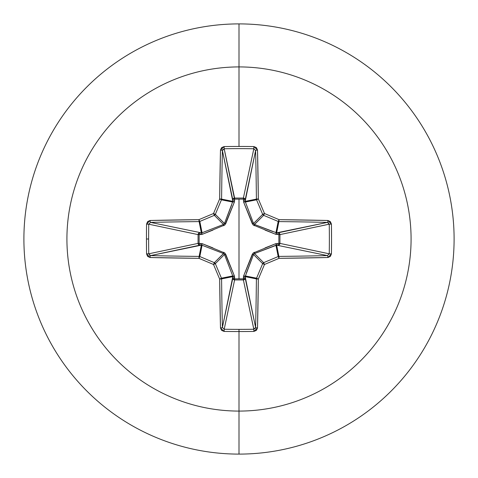 <?xml version="1.0" encoding="UTF-8"?>
<svg xmlns="http://www.w3.org/2000/svg" width="478" height="478" viewBox="0 0 478 478"><rect width="100%" height="100%" fill="white"/><g stroke="black" fill="none" stroke-linecap="round" stroke-linejoin="round"><path stroke-width="0.72" d="M148.754 253.842L148.754 253.806A339.852 130.058 -90 0 1 148.628 239A339.852 130.058 90 0 0 148.754 253.806L198.065 243.392L198.065 234.608L148.754 224.194A339.852 130.058 90 0 0 148.628 239L146.453 239A341.668 130.751 90 0 0 146.573 253.884L150.092 257.517A343.999 29.983 0 0 0 198.908 258.329A344.142 29.995 22.5 0 0 213.523 264.477A344.142 29.995 67.5 0 0 219.671 279.092A343.999 29.983 90 0 0 220.483 327.908L224.116 331.427A341.668 130.751 0 0 0 239 331.547L239 329.372A339.852 130.058 180 0 1 224.194 329.246L224.116 331.427L221.571 330.37L220.483 327.908L219.671 279.092A344.142 29.995 -112.5 0 1 213.523 264.477A344.142 29.995 -157.5 0 1 198.908 258.329L150.092 257.517L147.63 256.429L146.573 253.884A341.668 130.751 -90 0 1 146.453 239L148.628 239A339.852 130.058 -90 0 1 148.754 224.194L146.573 224.116A341.668 130.751 90 0 0 146.453 239A341.668 130.751 -90 0 1 146.573 224.116L147.63 221.571L150.092 220.483L198.908 219.671A344.142 29.995 -22.5 0 1 213.523 213.523A344.142 29.995 -67.5 0 1 219.671 198.908L220.483 150.092L221.571 147.63L224.116 146.573A341.668 130.751 0 0 1 239 146.453L239 66.92A172.08 172.08 0 0 1 411.08 239A172.08 172.08 0 0 1 239 411.08L239 454.1A215.1 215.1 0 0 0 454.1 239A215.1 215.1 0 0 0 239 23.9L239 66.92A172.08 172.08 0 0 0 66.92 239A172.08 172.08 0 0 0 239 411.08L239 331.547A341.668 130.751 180 0 1 224.116 331.427L224.194 329.246A339.852 130.058 0 0 0 239 329.372A339.852 130.058 0 0 0 253.806 329.246L243.392 279.935L234.608 279.935L224.194 329.246L222.401 327.436L232.84 276.643L221.595 278.877A342.176 29.821 90 0 0 222.401 327.436L232.792 278.25A1.828 1.679 -168.1 0 0 234.608 279.935L224.194 329.246M224.158 148.754L234.543 199.129L234.561 198.065L243.392 198.065L253.806 148.754A339.852 130.058 180 0 0 224.194 148.754L234.608 198.065A1.828 1.679 -11.9 0 0 232.792 199.75L222.401 150.564A342.176 29.821 90 0 0 221.595 199.123L232.84 201.358L222.401 150.552M265.003 247.927L275.86 243.649L278.871 243.457L278.871 234.543L275.86 234.351A1.828 0.556 110.9 0 0 275.937 232.744L276.643 232.84L278.877 221.595L276.643 232.84L327.436 222.401A342.176 29.821 180 0 0 278.877 221.595A1.828 1.816 -168.8 0 1 278.184 221.451L275.937 232.744L278.184 221.451A342.32 29.833 -157.5 0 0 263.647 215.339L254.523 224.463A1.828 0.305 -68.3 0 1 254.302 225.73L252.27 223.698L243.649 202.14L243.457 199.129L243.649 202.14L253.083 224.917L275.86 234.351L279.935 234.561L278.871 234.543L278.871 243.457L279.935 243.439L279.409 244.67L278.25 245.208L278.871 243.457L275.86 243.649L253.083 253.083L243.649 275.86L243.457 278.871L239 278.829L239 199.171L239 278.829L234.543 278.871L234.351 275.86L224.917 253.083L202.14 243.649L199.129 243.457L199.129 234.543L202.14 234.351L224.917 224.917L234.351 202.14L234.543 199.129L243.457 199.129A1.828 0.621 -178.2 0 1 245.208 199.75L243.457 199.129L243.439 198.065L244.67 198.591L245.208 199.75L245.16 201.358L256.405 199.123A342.176 29.821 -90 0 0 255.599 150.564L245.208 199.75A1.828 1.679 11.9 0 0 243.392 198.065L253.83 148.754L255.599 150.564L245.16 201.358L253.537 223.477L262.661 214.353A342.32 29.833 -112.5 0 0 256.549 199.816L245.256 202.063L256.549 199.816A1.828 1.816 -101.2 0 1 256.405 199.123L245.16 201.358L253.537 223.477L254.523 224.463L272.86 231.573M239 23.9A215.1 215.1 0 0 1 454.1 239A215.1 215.1 0 0 1 239 454.1A215.1 215.1 0 0 1 23.9 239A215.1 215.1 0 0 1 239 23.9A215.1 215.1 0 0 0 23.9 239A215.1 215.1 0 0 0 239 454.1L239 411.08A172.08 172.08 0 0 0 411.08 239A172.08 172.08 0 0 0 239 66.92L239 146.453A341.668 130.751 0 0 1 253.884 146.573L256.429 147.63L257.517 150.092L258.329 198.908A344.142 29.995 67.5 0 1 264.477 213.523A344.142 29.995 22.5 0 1 279.092 219.671L327.908 220.483L330.37 221.571L331.427 224.116L331.547 239L331.427 253.884L330.37 256.429L327.908 257.517L279.092 258.329A344.142 29.995 157.5 0 1 264.477 264.477A344.142 29.995 112.5 0 1 258.329 279.092L257.517 327.908L256.429 330.37L253.884 331.427A341.668 130.751 180 0 1 239 331.547L239 411.08A172.08 172.08 0 0 1 66.92 239A172.08 172.08 0 0 1 239 66.92L239 23.9M223.537 253.567L214.353 262.661A1.828 1.816 45 0 1 215.339 263.647L224.463 254.523L215.339 263.647A342.32 29.833 67.5 0 0 221.451 278.184L232.744 275.937L224.463 254.523L223.477 253.537L202.063 245.256L201.358 245.16L199.123 256.405L201.358 245.16L150.564 255.599A342.176 29.821 0 0 0 199.123 256.405A1.828 1.816 11.2 0 1 199.816 256.549L202.063 245.256L199.816 256.549A342.32 29.833 22.5 0 0 214.353 262.661L223.477 253.537L205.14 246.427M253.842 329.246L243.392 279.935A1.828 1.679 168.1 0 0 245.208 278.25L255.599 327.436A342.176 29.821 -90 0 0 256.405 278.877L245.16 276.643L255.599 327.448M245.256 275.937A1.828 0.556 20.9 0 1 243.649 275.86L252.27 254.302A1.828 0.305 -158.3 0 0 253.537 254.523L262.661 263.647A1.828 1.816 -45 0 1 263.647 262.661L254.523 253.537L263.647 262.661A342.32 29.833 -22.5 0 0 278.184 256.549L275.937 245.256L254.523 253.537L253.537 254.523L245.16 276.643A1.828 0.621 -1.8 0 1 243.41 277.264L243.649 275.86A1.828 0.556 -159.1 0 0 245.256 275.937L245.16 276.643L256.405 278.877A1.828 1.816 -78.7 0 1 256.549 278.184L245.256 275.937L256.549 278.184A342.32 29.833 -67.5 0 0 262.661 263.647L253.537 254.523L246.427 272.86M327.472 255.599L276.643 245.16A1.828 0.621 91.8 0 0 277.264 243.41A1.828 0.621 -88.2 0 1 276.643 245.16L278.877 256.405A342.176 29.821 0 0 0 327.436 255.599L276.643 245.16L275.937 245.256L278.184 256.549A1.828 1.816 -11.2 0 1 278.877 256.405L276.643 245.16L254.505 253.549M329.246 224.158L279.935 234.608L279.935 243.392L278.871 243.457L279.935 243.392A1.828 1.679 -78.1 0 1 279.935 243.439L278.871 243.457A1.828 0.621 -88.2 0 1 278.25 245.208A1.828 1.679 101.9 0 0 279.935 243.392L329.246 253.806A339.852 130.058 -90 0 0 329.246 224.194L279.935 234.608L279.935 243.392L329.246 253.83L331.427 253.884A341.668 130.751 -90 0 0 331.427 224.116L327.908 220.483A343.999 29.983 180 0 0 279.092 219.671A344.142 29.995 -157.5 0 0 264.477 213.523A344.142 29.995 -112.5 0 0 258.329 198.908A343.999 29.983 -90 0 0 257.517 150.092L253.884 146.573L253.806 148.754L253.884 146.573A341.668 130.751 180 0 0 239 146.453A341.668 130.751 180 0 0 224.116 146.573L224.194 148.754A339.852 130.058 0 0 1 253.806 148.754M224.433 223.537L215.339 214.353A1.828 1.816 135 0 1 214.353 215.339L223.477 224.463L214.353 215.339A342.32 29.833 157.5 0 0 199.816 221.451L202.063 232.744L223.477 224.463L224.463 223.477L232.84 201.358L221.595 199.123A1.828 1.816 101.2 0 1 221.451 199.816L232.744 202.063L221.451 199.816A342.32 29.833 112.5 0 0 215.339 214.353L224.463 223.477L231.573 205.14M150.528 222.401L201.358 232.84L199.123 221.595A342.176 29.821 180 0 0 150.564 222.401L201.358 232.84L202.063 232.744L199.816 221.451A1.828 1.816 168.7 0 1 199.123 221.595L201.358 232.84A1.828 0.621 -88.2 0 0 200.736 234.59L199.129 234.543L199.129 243.457L202.14 243.649L212.997 247.927M202.063 245.256A1.828 0.556 110.9 0 1 202.14 243.649A1.828 0.556 -69.1 0 0 202.063 245.256L199.75 245.208L198.579 244.652L198.065 243.392A1.828 1.679 -101.9 0 0 199.75 245.208L150.564 255.599L148.754 253.806L146.573 253.884L148.754 253.806L198.065 243.392L198.065 234.608L198.579 233.348L199.75 232.792A1.828 1.679 -78.1 0 0 198.065 234.608L148.754 224.194L150.564 222.401A342.176 29.821 0 0 1 199.123 221.595L199.816 221.451A342.32 29.833 -22.5 0 1 214.353 215.339L215.339 214.353A342.32 29.833 -67.5 0 1 221.451 199.816L221.595 199.123A342.176 29.821 -90 0 1 222.401 150.564L224.194 148.754L224.116 146.573L220.483 150.092A1.828 0.472 1.3 0 1 222.401 150.564A1.828 0.472 -178.7 0 0 220.483 150.092A343.999 29.983 90 0 0 219.671 198.908L221.595 199.123L219.671 198.908L221.451 199.816L219.671 198.908A344.142 29.995 112.5 0 0 213.523 213.523L215.339 214.353L213.523 213.523L214.353 215.339L213.523 213.523A344.142 29.995 157.5 0 0 198.908 219.671L199.816 221.451L198.908 219.671L199.123 221.595L198.908 219.671A343.999 29.983 180 0 0 150.092 220.483A1.828 0.472 88.7 0 0 150.564 222.401A1.828 0.472 -91.3 0 1 150.092 220.483L146.573 224.116L148.754 224.194M222.401 327.472L222.401 327.436A342.176 29.821 -90 0 1 221.595 278.877L219.671 279.092L221.595 278.877L221.451 278.184L219.671 279.092L221.451 278.184A1.828 1.816 78.8 0 1 221.595 278.877L232.84 276.643L232.744 275.937L221.451 278.184A342.32 29.833 -112.5 0 1 215.339 263.647L213.523 264.477L215.339 263.647L214.353 262.661L213.523 264.477L214.353 262.661A342.32 29.833 -157.5 0 1 199.816 256.549L198.908 258.329L199.816 256.549L199.123 256.405L198.908 258.329L199.123 256.405A342.176 29.821 180 0 1 150.564 255.599A1.828 0.472 91.3 0 0 150.092 257.517A1.828 0.472 -88.7 0 1 150.564 255.599L150.552 255.599M149.614 255.324L149.291 255.079M255.324 328.386L255.079 328.709M254.302 225.73A1.828 0.305 111.7 0 0 254.523 224.463L276.643 232.84A1.828 0.621 -91.8 0 1 277.264 234.59A1.828 0.621 88.2 0 0 276.643 232.84L278.25 232.792A1.828 0.621 -91.8 0 1 278.871 234.543A1.828 0.621 88.2 0 0 278.25 232.792L279.409 233.33L279.935 234.561L278.871 234.543L279.935 234.608A1.828 1.679 78.1 0 0 278.25 232.792L327.448 222.401M328.386 222.676L328.709 222.921M254.463 224.433L263.647 215.339A1.828 1.816 -135 0 1 262.661 214.353L253.549 223.495M255.599 150.528L255.599 150.564A1.828 0.472 -1.3 0 1 257.517 150.092A1.828 0.472 178.7 0 0 255.599 150.564A342.176 29.821 90 0 1 256.405 199.123L258.329 198.908L256.405 199.123A1.828 1.816 78.7 0 0 256.549 199.816L258.329 198.908L256.549 199.816A342.32 29.833 67.5 0 1 262.661 214.353L264.477 213.523L262.661 214.353A1.828 1.816 45 0 0 263.647 215.339L264.477 213.523L263.647 215.339A342.32 29.833 22.5 0 1 278.184 221.451L279.092 219.671L278.184 221.451A1.828 1.816 11.2 0 0 278.877 221.595L279.092 219.671L278.877 221.595A342.176 29.821 0 0 1 327.436 222.401A1.828 0.472 -88.7 0 0 327.908 220.483A1.828 0.472 91.3 0 1 327.436 222.401L329.246 224.194L331.427 224.116L329.246 224.194A339.852 130.058 90 0 1 329.246 253.806L327.436 255.599A1.828 0.472 88.7 0 1 327.908 257.517L331.427 253.884L329.246 253.806M222.676 149.614L222.921 149.291M245.16 276.643L245.208 278.25A1.828 0.621 -1.8 0 1 243.457 278.871L243.41 277.264A1.828 0.621 178.2 0 0 245.16 276.643M253.567 254.463L253.537 254.523A1.828 0.305 21.7 0 1 252.27 254.302L254.302 252.27A1.828 0.305 -111.7 0 1 254.523 253.537A1.828 0.305 68.3 0 0 254.302 252.27M243.392 279.935L243.457 278.871L245.208 278.25L244.652 279.421L243.392 279.935L234.608 279.935L234.543 278.871L243.457 278.871L243.392 279.935M275.86 243.649A1.828 0.556 -110.9 0 1 275.937 245.256A1.828 0.556 69.1 0 0 275.86 243.649M232.792 278.25L234.543 278.871L234.608 279.935L233.348 279.421L232.792 278.25L232.84 276.643A1.828 0.621 -178.2 0 0 234.59 277.264L234.543 278.871A1.828 0.621 1.8 0 1 232.792 278.25M232.84 276.643L232.744 275.937A1.828 0.556 159.1 0 0 234.351 275.86L234.59 277.264A1.828 0.621 1.8 0 1 232.84 276.643M232.744 275.937L224.463 254.523A1.828 0.305 158.3 0 0 225.73 254.302L234.351 275.86A1.828 0.556 -20.9 0 1 232.744 275.937M223.698 252.27A1.828 0.305 -68.3 0 0 223.477 253.537A1.828 0.305 111.7 0 1 223.698 252.27L225.73 254.302A1.828 0.305 -21.7 0 1 224.463 254.523L224.451 254.505M201.358 245.16A1.828 0.621 88.2 0 1 200.736 243.41A1.828 0.621 -91.8 0 0 201.358 245.16M275.937 232.744A1.828 0.556 -69.1 0 1 275.86 234.351L265.003 230.073M199.75 245.208A1.828 0.621 88.2 0 1 199.129 243.457L199.75 245.208M252.27 223.698A1.828 0.305 158.3 0 1 253.537 223.477A1.828 0.305 -21.7 0 0 252.27 223.698M198.065 243.392L199.129 243.457L198.065 243.392M243.649 202.14A1.828 0.556 159.1 0 1 245.256 202.063A1.828 0.556 -20.9 0 0 243.649 202.14M198.065 234.608L199.129 234.543L198.065 234.608M243.41 200.736A1.828 0.621 -178.2 0 1 245.16 201.358A1.828 0.621 1.8 0 0 243.41 200.736M199.75 232.792L199.129 234.543A1.828 0.621 91.8 0 1 199.75 232.792M243.457 199.129L243.392 198.065A1.828 1.679 -168.1 0 1 243.439 198.065L243.457 199.129L234.543 199.129L234.608 198.065L243.392 198.065L243.457 199.129M201.358 232.84L202.063 232.744A1.828 0.556 -110.9 0 0 202.14 234.351L200.736 234.59A1.828 0.621 91.8 0 1 201.358 232.84M212.997 230.073L202.14 234.351A1.828 0.556 69.1 0 1 202.063 232.744L223.477 224.463A1.828 0.305 -111.7 0 0 223.698 225.73A1.828 0.305 68.3 0 1 223.477 224.463L223.495 224.451M234.543 199.129A1.828 0.621 -1.8 0 0 232.792 199.75L233.33 198.591L234.561 198.065L234.59 200.736A1.828 0.621 -1.8 0 0 232.84 201.358L232.792 199.75A1.828 0.621 178.2 0 1 234.543 199.129M232.744 202.063L232.84 201.358A1.828 0.621 178.2 0 1 234.59 200.736L234.351 202.14A1.828 0.556 20.9 0 0 232.744 202.063A1.828 0.556 -159.1 0 1 234.351 202.14L225.73 223.698A1.828 0.305 21.7 0 0 224.463 223.477A1.828 0.305 -158.3 0 1 225.73 223.698L223.698 225.73M327.908 257.517A1.828 0.472 -91.3 0 0 327.436 255.599A342.176 29.821 180 0 1 278.877 256.405L279.092 258.329A343.999 29.983 0 0 0 327.908 257.517M279.092 258.329L278.877 256.405A1.828 1.816 168.8 0 0 278.184 256.549L279.092 258.329L278.184 256.549A342.32 29.833 157.5 0 1 263.647 262.661L264.477 264.477A344.142 29.995 -22.5 0 0 279.092 258.329M264.477 264.477L263.647 262.661A1.828 1.816 135 0 0 262.661 263.647L264.477 264.477L262.661 263.647A342.32 29.833 112.5 0 1 256.549 278.184L258.329 279.092A344.142 29.995 -67.5 0 0 264.477 264.477M258.329 279.092L256.549 278.184A1.828 1.816 101.2 0 0 256.405 278.877L258.329 279.092L256.405 278.877A342.176 29.821 90 0 1 255.599 327.436A1.828 0.472 1.3 0 0 257.517 327.908A343.999 29.983 -90 0 0 258.329 279.092M257.517 327.908A1.828 0.472 -178.7 0 1 255.599 327.436L253.806 329.246L253.884 331.427L257.517 327.908M239 329.372L239 331.547A341.668 130.751 0 0 0 253.884 331.427L253.806 329.246A339.852 130.058 180 0 1 239 329.372M220.483 327.908A1.828 0.472 -1.3 0 0 222.401 327.436A1.828 0.472 178.7 0 1 220.483 327.908"/></g></svg>
